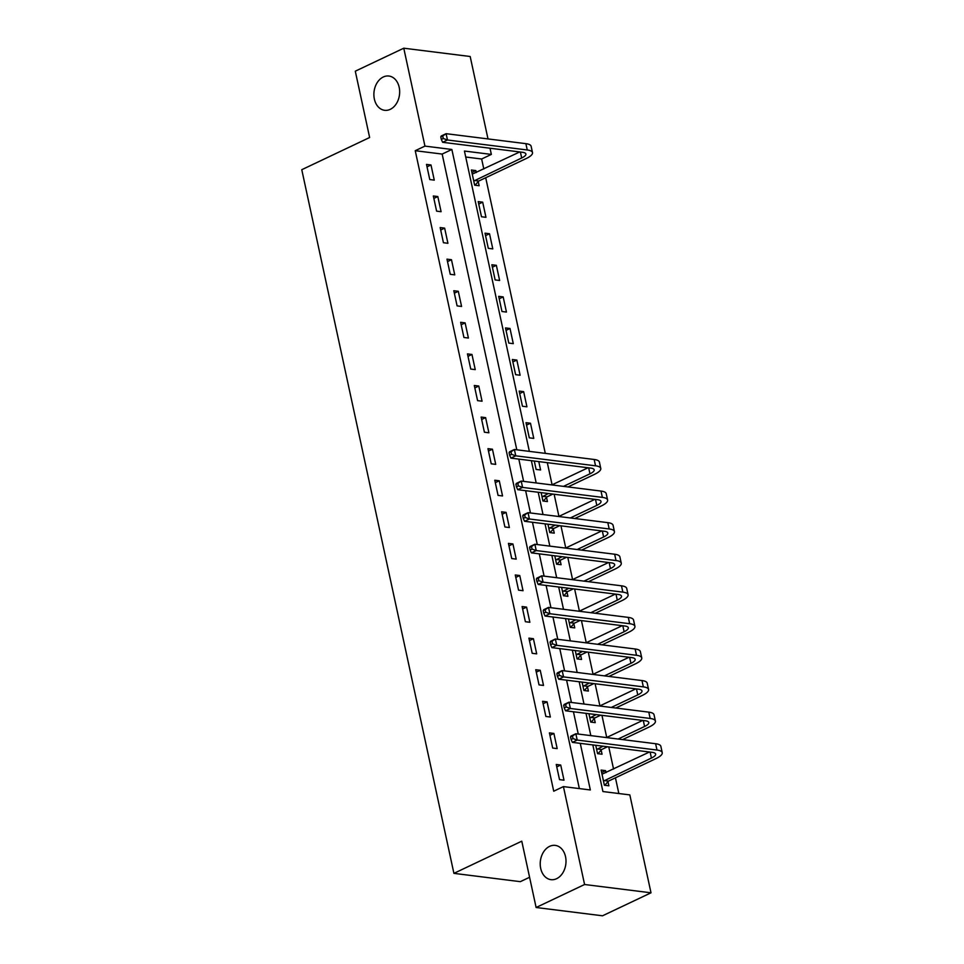 <?xml version="1.0" encoding="UTF-8"?>
<svg xmlns="http://www.w3.org/2000/svg" width="964" height="964" viewBox="0 0 964 964"><rect width="100%" height="100%" fill="white"/><g stroke="black" fill="none" stroke-linecap="round" stroke-linejoin="round"><path stroke-width="1.45" d="M549.613 846.356A17.268 12.809 97.1 0 1 555.252 845.392A17.268 12.809 97.1 0 1 565.989 860.322A17.268 12.809 97.1 0 1 556.602 878.698A17.268 12.809 97.1 0 1 550.974 879.662A17.268 12.809 97.1 0 1 540.238 864.72A17.268 12.809 97.1 0 1 549.613 846.356M383.274 76.999A17.268 12.809 97.1 0 1 388.914 76.036A17.268 12.809 97.1 0 1 399.65 90.965A17.268 12.809 97.1 0 1 390.263 109.342A17.268 12.809 97.1 0 1 384.624 110.306A17.268 12.809 97.1 0 1 373.899 95.376A17.268 12.809 97.1 0 1 383.274 76.999M529.573 877.276L520.319 881.662L453.911 873.36L301.768 169.7L369.634 137.515L355.294 71.191L403.771 48.2L470.179 56.502L488.001 138.924M490.013 148.227L491.351 154.409L464.431 151.047L529.357 451.381M483.808 168.989L481.651 159.012L491.351 154.409M618.84 793.529L615.442 777.815M613.55 769.055L608.766 746.919M606.73 737.472L601.934 715.336M599.897 705.889L595.113 683.753M593.065 674.306L588.281 652.17M586.245 642.723L581.449 620.587M579.412 611.14L574.628 589.004M572.58 579.557L567.796 557.421M565.76 547.986L560.964 525.838M558.927 516.403L554.143 494.255M552.095 484.82L547.311 462.672M545.299 453.369L485.711 177.75M592.824 744.919L602.91 791.54L629.829 794.902L651.001 892.809L584.582 884.506L563.422 786.6L590.342 789.962L580.268 743.352M584.582 884.506L536.117 907.498L602.524 915.8L651.001 892.809M481.651 159.012L465.72 157.012M476.288 172.556L475.867 170.58L471.372 170.013L474.649 185.172L479.144 185.739L478.252 181.618M478.204 201.597L481.482 216.755L485.964 217.322L482.687 202.163L478.204 201.597M485.025 233.18L488.302 248.338L492.797 248.905L489.519 233.746L485.025 233.18M491.857 264.763L495.135 279.922L499.629 280.488L496.352 265.317L491.857 264.763M498.689 296.346L501.967 311.505L506.449 312.059L503.172 296.9L498.689 296.346M505.51 327.929L508.787 343.088L513.282 343.642L510.004 328.483L505.51 327.929M512.342 359.512L515.62 374.671L520.114 375.225L516.837 360.066L512.342 359.512M519.174 391.095L522.452 406.254L526.934 406.808L523.657 391.649L519.174 391.095M526.007 422.678L529.284 437.837L533.767 438.391L530.489 423.232L526.007 422.678M534.297 461.045L536.105 469.42L540.599 469.974L538.78 461.611M541.129 492.628L542.937 501.003L547.419 501.557L546.528 497.436M547.95 524.211L549.769 532.586L554.252 533.14L553.36 529.019M554.782 555.794L556.59 564.169L561.084 564.723L560.192 560.602M561.614 587.377L563.422 595.752L567.904 596.306L567.013 592.185M568.435 618.96L570.254 627.335L574.737 627.889L573.845 623.768M575.267 650.543L577.075 658.906L581.569 659.472L580.677 655.351M582.099 682.126L583.907 690.489L588.389 691.055L587.498 686.934M588.92 713.709L590.739 722.072L595.222 722.639L594.33 718.517M595.752 745.293L597.559 753.655L602.054 754.222L601.162 750.1M606.031 772.622L605.597 770.646L601.114 770.079L604.392 785.238L608.874 785.805L607.983 781.684M579.352 788.588L442.163 154.071L415.243 150.709L553.722 791.203L563.422 786.6M426.498 164.398L429.775 179.557L434.27 180.123L430.992 164.965L426.498 164.398M433.33 195.981L436.608 211.14L441.09 211.706L437.813 196.548L433.33 195.981M440.162 227.564L443.44 242.723L447.923 243.29L444.645 228.131L440.162 227.564M446.983 259.147L450.26 274.306L454.755 274.873L451.477 259.714L446.983 259.147M453.815 290.73L457.093 305.889L461.575 306.456L458.298 291.297L453.815 290.73M460.647 322.313L463.925 337.472L468.408 338.039L465.13 322.88L460.647 322.313M467.468 353.896L470.745 369.055L475.24 369.622L471.962 354.463L467.468 353.896M474.3 385.479L477.578 400.638L482.06 401.205L478.783 386.046L474.3 385.479M481.132 417.063L484.41 432.221L488.893 432.788L485.615 417.629L481.132 417.063M487.953 448.646L491.23 463.805L495.725 464.371L492.447 449.212L487.953 448.646M494.785 480.229L498.063 495.388L502.545 495.954L499.268 480.795L494.785 480.229M501.617 511.812L504.895 526.971L509.378 527.537L506.1 512.378L501.617 511.812M508.438 543.395L511.715 558.554L516.21 559.12L512.932 543.949L508.438 543.395M515.27 574.978L518.548 590.137L523.03 590.703L519.753 575.532L515.27 574.978M522.102 606.561L525.38 621.72L529.863 622.274L526.585 607.115L522.102 606.561M528.923 638.144L532.2 653.303L536.695 653.857L533.417 638.698L528.923 638.144M535.755 669.727L539.033 684.886L543.515 685.44L540.238 670.281L535.755 669.727M542.587 701.31L545.865 716.469L550.348 717.023L547.07 701.864L542.587 701.31M549.408 732.893L552.685 748.052L557.18 748.606L553.902 733.447L549.408 732.893M556.24 764.476L559.518 779.635L564 780.189L560.723 765.03L556.24 764.476M536.117 907.498L521.777 841.174L453.911 873.36M415.243 150.709L424.943 146.106L403.771 48.2M516.8 449.802L451.863 149.468L424.943 146.106M578.255 734.05L573.435 711.769M571.423 702.467L566.603 680.186M564.591 670.884L559.783 648.603M557.77 639.301L552.95 617.02M550.938 607.718L546.118 585.437M544.106 576.135L539.298 553.854M537.285 544.552L532.465 522.271M530.453 512.969L525.633 490.688M523.621 481.385L518.813 459.105M531.369 460.684L536.189 482.964M538.201 492.267L543.021 514.547M545.034 523.85L549.841 546.13M551.854 555.433L556.674 577.713M558.686 587.016L563.506 609.296M565.519 618.599L570.327 640.879M572.339 650.182L577.159 672.462M579.171 681.753L583.991 704.033M586.004 713.336L590.812 735.616M442.163 154.071L451.863 149.468M427.028 166.844L430.992 164.965M471.902 172.448L475.867 170.58M601.644 772.526L605.597 770.646M526.525 425.112L530.489 423.232M519.704 393.529L523.657 391.649M512.872 361.946L516.837 360.066M506.04 330.363L510.004 328.483M499.219 298.78L503.172 296.9M492.387 267.197L496.352 265.317M485.555 235.614L489.519 233.746M478.734 204.031L482.687 202.163M433.86 198.427L437.813 196.548M440.681 230.01L444.645 228.131M447.513 261.593L451.477 259.714M454.345 293.177L458.298 291.297M461.166 324.76L465.13 322.88M467.998 356.343L471.962 354.463M474.83 387.926L478.783 386.046M481.651 419.497L485.615 417.629M488.483 451.08L492.447 449.212M495.315 482.663L499.268 480.795M502.136 514.246L506.1 512.378M508.968 545.829L512.932 543.949M515.8 577.412L519.753 575.532M522.621 608.995L526.585 607.115M529.453 640.578L533.417 638.698M536.285 672.161L540.238 670.281M543.106 703.744L547.07 701.864M549.938 735.327L553.902 733.447M556.77 766.91L560.723 765.03M440.789 136.888L441.331 139.419L443.271 138.503L442.729 135.972L440.789 136.888L441.259 135.984L446.103 133.683L447.465 139.997L527.248 149.974A20.232 5.796 -12.2 0 1 532.49 152.589A20.232 5.796 -12.2 0 1 526.175 158.554L478.747 181.039L475.047 185.221M472.264 174.135L519.765 151.938M473.758 181.051L521.681 157.988A13.496 3.868 167.8 0 0 525.898 154.023A13.496 3.868 167.8 0 0 522.404 152.276L442.621 142.298L441.331 139.419M442.729 135.972L446.103 133.683L525.886 143.66A20.232 5.796 -12.2 0 1 531.128 146.275L532.49 152.589M443.271 138.503L447.465 139.997L442.621 142.298M474.264 180.485L478.747 181.039M509.076 452.719L509.619 455.249L511.559 454.321L511.004 451.803L509.076 452.719L509.546 451.803L514.39 449.501L515.752 455.827L595.535 465.805A20.232 5.796 -12.2 0 1 600.777 468.42A20.232 5.796 -12.2 0 1 594.451 474.384L567.977 486.941M552.878 494.098L547.034 496.87L543.335 501.051M551.866 484.916L588.04 467.769M542.045 496.882L548.383 493.532M563.494 486.374L589.968 473.818A13.496 3.868 167.8 0 0 594.186 469.842A13.496 3.868 167.8 0 0 590.691 468.094L510.908 458.117L509.619 455.249M511.004 451.803L514.39 449.501L594.173 459.479A20.232 5.796 -12.2 0 1 599.403 462.105L600.777 468.42M511.559 454.321L515.752 455.827L510.908 458.117M542.551 496.303L547.034 496.87M515.897 484.302L516.451 486.832L518.379 485.904L517.837 483.386L515.897 484.302L516.367 483.386L521.211 481.084L522.584 487.41L602.367 497.376A20.232 5.796 -12.2 0 1 607.597 500.003A20.232 5.796 -12.2 0 1 601.283 505.967L574.809 518.524M559.71 525.681L553.866 528.453L550.167 532.634M558.698 516.499L594.872 499.352M548.878 528.465L555.216 525.115M570.314 517.957L596.8 505.401A13.496 3.868 167.8 0 0 601.006 501.425A13.496 3.868 167.8 0 0 597.523 499.677L517.74 489.7L516.451 486.832M517.837 483.386L521.211 481.084L600.994 491.062A20.232 5.796 -12.2 0 1 606.236 493.689L607.597 500.003M518.379 485.904L522.584 487.41L517.74 489.7M549.372 527.886L553.866 528.453M522.729 515.885L523.271 518.415L525.211 517.487L524.669 514.969L522.729 515.885L523.199 514.969L528.043 512.667L529.405 518.994L609.188 528.959A20.232 5.796 -12.2 0 1 614.429 531.586A20.232 5.796 -12.2 0 1 608.115 537.538L581.641 550.107M566.531 557.264L560.699 560.036L556.987 564.217M565.531 548.082L601.705 530.935M555.698 560.048L562.048 556.698M577.147 549.54L603.621 536.984A13.496 3.868 167.8 0 0 607.838 533.008A13.496 3.868 167.8 0 0 604.344 531.26L524.561 521.283L523.271 518.415M524.669 514.969L528.043 512.667L607.826 522.645A20.232 5.796 -12.2 0 1 613.068 525.272L614.429 531.586M525.211 517.487L529.405 518.994L524.561 521.283M556.204 559.469L560.699 560.036M529.561 547.468L530.104 549.998L532.044 549.07L531.489 546.552L529.561 547.468L530.031 546.552L534.875 544.25L536.237 550.564L616.02 560.542A20.232 5.796 -12.2 0 1 621.262 563.169A20.232 5.796 -12.2 0 1 614.936 569.122L588.462 581.69M573.363 588.847L567.519 591.619L563.82 595.8M572.351 579.665L608.525 562.518M562.53 591.631L568.881 588.281M583.979 581.123L610.453 568.567A13.496 3.868 167.8 0 0 614.671 564.591A13.496 3.868 167.8 0 0 611.176 562.843L531.393 552.866L530.104 549.998M531.489 546.552L534.875 544.25L614.658 554.228A20.232 5.796 -12.2 0 1 619.888 556.855L621.262 563.169M532.044 549.07L536.237 550.564L531.393 552.866M563.036 591.053L567.519 591.619M536.382 579.051L536.936 581.581L538.864 580.653L538.322 578.135L536.382 579.051L536.852 578.135L541.696 575.833L543.069 582.148L622.852 592.125A20.232 5.796 -12.2 0 1 628.082 594.752A20.232 5.796 -12.2 0 1 621.768 600.705L595.294 613.261M580.195 620.43L574.351 623.202L570.652 627.383M579.183 611.248L615.357 594.101M569.363 623.202L575.701 619.864M590.799 612.706L617.285 600.15A13.496 3.868 167.8 0 0 621.491 596.174A13.496 3.868 167.8 0 0 618.008 594.427L538.225 584.449L536.936 581.581M538.322 578.135L541.696 575.833L621.479 585.811A20.232 5.796 -12.2 0 1 626.721 588.438L628.082 594.752M538.864 580.653L543.069 582.148L538.225 584.449M569.857 622.636L574.351 623.202M543.214 610.634L543.756 613.152L545.696 612.236L545.154 609.718L543.214 610.634L543.684 609.718L548.528 607.416L549.89 613.731L629.673 623.708A20.232 5.796 -12.2 0 1 634.914 626.335A20.232 5.796 -12.2 0 1 628.6 632.288L602.126 644.844M587.016 652.013L581.184 654.785L577.472 658.966M586.016 642.831L622.19 625.684M576.183 654.785L582.533 651.447M597.632 644.289L624.106 631.733A13.496 3.868 167.8 0 0 628.323 627.757A13.496 3.868 167.8 0 0 624.829 626.01L545.046 616.032L543.756 613.152M545.154 609.718L548.528 607.416L628.311 617.394A20.232 5.796 -12.2 0 1 633.553 620.021L634.914 626.335M545.696 612.236L549.89 613.731L545.046 616.032M576.689 654.219L581.184 654.785M550.046 642.217L550.589 644.735L552.529 643.819L551.974 641.289L550.046 642.217L550.516 641.301L555.36 638.999L556.722 645.314L636.505 655.291A20.232 5.796 -12.2 0 1 641.747 657.918A20.232 5.796 -12.2 0 1 635.421 663.871L608.947 676.427M593.848 683.596L588.004 686.368L584.304 690.549M592.836 674.414L629.01 657.267M583.015 686.368L589.366 683.03M604.464 675.872L630.938 663.316A13.496 3.868 167.8 0 0 635.156 659.34A13.496 3.868 167.8 0 0 631.661 657.593L551.878 647.615L550.589 644.735M551.974 641.289L555.36 638.999L635.143 648.977A20.232 5.796 -12.2 0 1 640.373 651.604L641.747 657.918M552.529 643.819L556.722 645.314L551.878 647.615M583.521 685.802L588.004 686.368M556.867 673.8L557.421 676.318L559.349 675.403L558.807 672.872L556.867 673.8L557.337 672.884L562.181 670.583L563.554 676.897L643.337 686.874A20.232 5.796 -12.2 0 1 648.567 689.501A20.232 5.796 -12.2 0 1 642.253 695.454L615.779 708.01M600.68 715.18L594.836 717.951L591.137 722.132M599.668 705.997L635.842 688.85M589.848 717.951L596.186 714.613M611.297 707.456L637.77 694.899A13.496 3.868 167.8 0 0 641.976 690.923A13.496 3.868 167.8 0 0 638.493 689.176L558.71 679.198L557.421 676.318M558.807 672.872L562.181 670.583L641.976 680.56A20.232 5.796 -12.2 0 1 647.206 683.187L648.567 689.501M559.349 675.403L563.554 676.897L558.71 679.198M590.342 717.385L594.836 717.951M563.699 705.383L564.241 707.901L566.181 706.986L565.639 704.455L563.699 705.383L564.169 704.467L569.013 702.166L570.375 708.48L650.17 718.457A20.232 5.796 -12.2 0 1 655.399 721.084A20.232 5.796 -12.2 0 1 649.085 727.037L622.611 739.593M607.501 746.763L601.669 749.534L597.957 753.715M606.501 737.581L642.675 720.433M596.668 749.534L603.018 746.196M618.117 739.039L644.591 726.482A13.496 3.868 167.8 0 0 648.808 722.506A13.496 3.868 167.8 0 0 645.314 720.759L565.531 710.781L564.241 707.901M565.639 704.455L569.013 702.166L648.796 712.143A20.232 5.796 -12.2 0 1 654.038 714.758L655.399 721.084M566.181 706.986L570.375 708.48L565.531 710.781M597.174 748.968L601.669 749.534M570.531 736.966L571.074 739.484L573.014 738.569L572.471 736.038L570.531 736.966L571.001 736.05L575.845 733.749L577.207 740.063L656.99 750.04A20.232 5.796 -12.2 0 1 662.232 752.667A20.232 5.796 -12.2 0 1 655.918 758.62L608.489 781.117L604.789 785.286M602.006 774.2L649.495 752.004M603.5 781.117L651.423 758.066A13.496 3.868 167.8 0 0 655.641 754.089A13.496 3.868 167.8 0 0 652.146 752.342L572.363 742.364L571.074 739.484M572.471 736.038L575.845 733.749L655.628 743.726A20.232 5.796 -12.2 0 1 660.858 746.341L662.232 752.667M573.014 738.569L577.207 740.063L572.363 742.364M604.006 780.551L608.489 781.117M520.391 152.023L521.681 157.988M525.886 143.66L527.248 149.974M588.679 467.841L589.968 473.818M594.173 459.479L595.535 465.805M595.511 499.424L596.8 505.401M600.994 491.062L602.367 497.376M602.331 531.007L603.621 536.984M607.826 522.645L609.188 528.959M609.164 562.59L610.453 568.567M614.658 554.228L616.02 560.542M615.996 594.173L617.285 600.15M621.479 585.811L622.852 592.125M622.816 625.756L624.106 631.733M628.311 617.394L629.673 623.708M629.649 657.34L630.938 663.316M635.143 648.977L636.505 655.291M636.481 688.923L637.77 694.899M641.976 680.56L643.337 686.874M643.301 720.506L644.591 726.482M648.796 712.143L650.17 718.457M650.134 752.089L651.423 758.066M655.628 743.726L656.99 750.04"/></g></svg>
